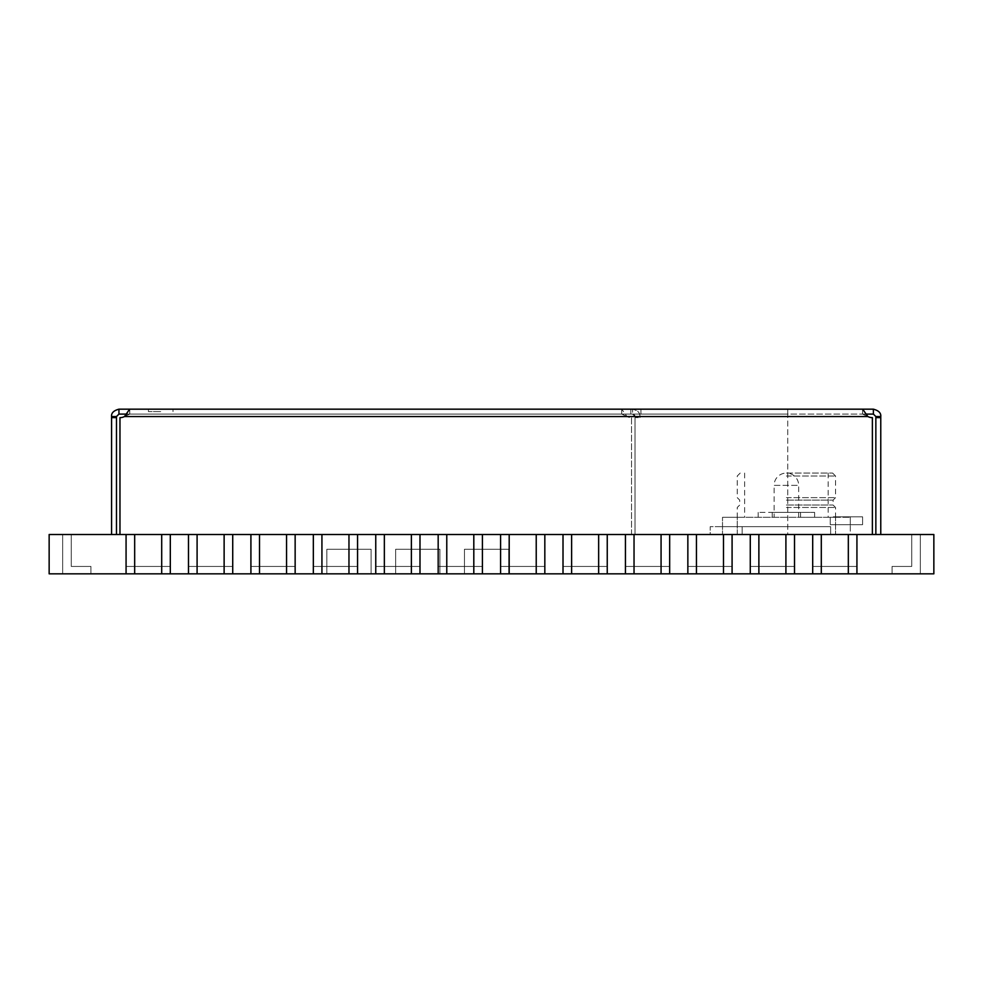 <?xml version="1.0" encoding="UTF-8"?>
<svg xmlns="http://www.w3.org/2000/svg" width="983" height="983" viewBox="0 0 983 983"><rect width="100%" height="100%" fill="white"/><g stroke="black" fill="none" stroke-linecap="round" stroke-linejoin="round"><path stroke-width="0.74" stroke-dasharray="4.92 3.69" d="M71.267 566.454L71.267 534.506L49.15 534.506L71.267 534.506L49.15 534.506L71.267 534.506L49.15 534.506L71.267 534.506L49.15 534.506L71.267 534.506L49.15 534.506L71.267 534.506L49.15 534.506L71.267 534.506L49.15 534.506L71.267 534.506L49.15 534.506L71.267 534.506L49.15 534.506L71.267 534.506L49.15 534.506L71.267 534.506L49.15 534.506L71.267 534.506L49.15 534.506L71.267 534.506L49.15 534.506L71.267 534.506L71.267 566.454L71.267 534.506L71.267 566.454L90.927 566.454L71.267 566.454L71.267 534.506L49.15 534.506L62.666 534.506L49.15 534.506L49.15 573.826L49.15 534.506L49.15 573.826L49.15 534.506L49.15 573.826L49.15 534.506L49.15 573.826L62.666 573.826L49.15 573.826L49.15 534.506L49.15 573.826L90.927 573.826L49.15 573.826L49.15 534.506L49.15 573.826L49.15 534.506L49.15 573.826L49.15 534.506L49.15 573.826L62.666 573.826L49.15 573.826L49.15 534.506L49.15 573.826L90.927 573.826L90.927 566.454L71.267 566.454L71.267 534.506L49.15 534.506L49.15 573.826L49.15 534.506L49.15 573.826L49.15 534.506L49.15 573.826L49.15 534.506L49.15 573.826L62.666 573.826L49.15 573.826L49.15 534.506L49.15 573.826L90.927 573.826L90.927 566.454L71.267 566.454L90.927 566.454L71.267 566.454L71.267 534.506L49.15 534.506L49.15 573.826L49.15 534.506L49.15 573.826L49.15 534.506L49.15 573.826L49.15 534.506L49.15 573.826L62.666 573.826L49.15 573.826L49.15 534.506L49.15 573.826L90.927 573.826L49.15 573.826L49.15 534.506L49.15 573.826L49.15 534.506L49.15 573.826L49.15 534.506L49.15 573.826L62.666 573.826L49.15 573.826L49.15 534.506L49.15 573.826L90.927 573.826L90.927 566.454L71.267 566.454L71.267 534.506L49.15 534.506L49.15 573.826L49.15 534.506L49.15 573.826L49.15 534.506L49.15 573.826L49.15 534.506L49.15 573.826L62.666 573.826L49.15 573.826L49.15 534.506L49.15 573.826L90.927 573.826L90.927 566.454L71.267 566.454L90.927 566.454L71.267 566.454L71.267 534.506L49.15 534.506L49.15 573.826L49.15 534.506L71.267 534.506L49.15 534.506L71.267 534.506L49.15 534.506L71.267 534.506L49.15 534.506L71.267 534.506L49.15 534.506L71.267 534.506L49.15 534.506L71.267 534.506L49.15 534.506L71.267 534.506L49.15 534.506L71.267 534.506L49.15 534.506L71.267 534.506L49.15 534.506L71.267 534.506L71.267 566.454L71.267 534.506L71.267 566.454L90.927 566.454L71.267 566.454L71.267 534.506L71.267 566.454L71.267 534.506L71.267 566.454L90.927 566.454L71.267 566.454L71.267 534.506L71.267 566.454L71.267 534.506L71.267 566.454L90.927 566.454L71.267 566.454L71.267 534.506L71.267 566.454L71.267 534.506L71.267 566.454L90.927 566.454L71.267 566.454L71.267 534.506L71.267 566.454L71.267 534.506L71.267 566.454L90.927 566.454L71.267 566.454L71.267 534.506L71.267 566.454L71.267 534.506L71.267 566.454L90.927 566.454L71.267 566.454L71.267 534.506L71.267 566.454L71.267 534.506L71.267 566.454L90.927 566.454L71.267 566.454L71.267 534.506L71.267 566.454L71.267 534.506L71.267 566.454L90.927 566.454L90.927 573.826L49.15 573.826L49.15 534.506L71.267 534.506L71.267 566.454L71.267 534.506L71.267 566.454L71.267 534.506L71.267 566.454L90.927 566.454L90.927 573.826L90.927 566.454L71.267 566.454L71.267 534.506L71.267 566.454L71.267 534.506L71.267 566.454L90.927 566.454L90.927 573.826L90.927 566.454L90.927 573.826L49.15 573.826L49.15 534.506L71.267 534.506L71.267 566.454L90.927 566.454L71.267 566.454L90.927 566.454L90.927 573.826L90.927 566.454L90.927 573.826L90.927 566.454L71.267 566.454L90.927 566.454L90.927 573.826L49.15 573.826L62.666 573.826L49.15 573.826L49.15 534.506L71.267 534.506L71.267 566.454L90.927 566.454L90.927 573.826L90.927 566.454L71.267 566.454L90.927 566.454L90.927 573.826L90.927 566.454L90.927 573.826L49.15 573.826L90.927 573.826L90.927 566.454L71.267 566.454L90.927 566.454L90.927 573.826L90.927 566.454L90.927 573.826L49.15 573.826L49.15 534.506L71.267 534.506L71.267 566.454L90.927 566.454L71.267 566.454L90.927 566.454L90.927 573.826L90.927 566.454L90.927 573.826L90.927 566.454L71.267 566.454L90.927 566.454L90.927 573.826L49.15 573.826L49.15 534.506L71.267 534.506L71.267 566.454L90.927 566.454L90.927 573.826L90.927 566.454L71.267 566.454L90.927 566.454L90.927 573.826L90.927 566.454L90.927 573.826L49.15 573.826L49.15 534.506L62.666 534.506L49.15 534.506L49.15 573.826L90.927 573.826L90.927 566.454L71.267 566.454L90.927 566.454L90.927 573.826L90.927 566.454L90.927 573.826L49.15 573.826L49.15 534.506L49.15 573.826L49.15 534.506L49.15 573.826L90.927 573.826L90.927 566.454L71.267 566.454L90.927 566.454L90.927 573.826L90.927 566.454L90.927 573.826L49.15 573.826L49.15 534.506L49.15 573.826L49.15 534.506L49.15 573.826L90.927 573.826L90.927 566.454L71.267 566.454L90.927 566.454L90.927 573.826L90.927 566.454L90.927 573.826L49.15 573.826L49.15 534.506L49.15 573.826L49.15 534.506L49.15 573.826L90.927 573.826L90.927 566.454L71.267 566.454L71.267 534.506L71.267 566.454L71.267 534.506L49.15 534.506L49.15 573.826L49.15 534.506L49.15 573.826L62.666 573.826L49.15 573.826L49.15 534.506L49.15 573.826L90.927 573.826L90.927 566.454L90.927 573.826L49.15 573.826L49.15 534.506L49.15 573.826L62.666 573.826L49.15 573.826L49.15 534.506L933.85 534.506L911.732 534.506L933.85 534.506L911.732 534.506L933.85 534.506L911.732 534.506L933.85 534.506L911.732 534.506L933.85 534.506L911.732 534.506L933.85 534.506L911.732 534.506L933.85 534.506L911.732 534.506L933.85 534.506L911.732 534.506L933.85 534.506L911.732 534.506L933.85 534.506L911.732 534.506L933.85 534.506L911.732 534.506L933.85 534.506L911.732 534.506L933.85 534.506L911.732 534.506L933.85 534.506L911.732 534.506L933.85 534.506L920.334 534.506L933.85 534.506L933.85 573.826L933.85 534.506L933.85 573.826L933.85 534.506L933.85 573.826L933.85 534.506L933.85 573.826L920.334 573.826L933.85 573.826L933.85 534.506L933.85 573.826L892.072 573.826L933.85 573.826L933.85 534.506L933.85 573.826L933.85 534.506L933.85 573.826L933.85 534.506L933.85 573.826L920.334 573.826L933.85 573.826L933.85 534.506L933.85 573.826L892.072 573.826L892.072 566.454L911.732 566.454L911.732 534.506L911.732 566.454L911.732 534.506L911.732 566.454L892.072 566.454L911.732 566.454L911.732 534.506L933.85 534.506L933.85 573.826L933.85 534.506L933.85 573.826L933.85 534.506L933.85 573.826L933.85 534.506L933.85 573.826L920.334 573.826L933.85 573.826L933.85 534.506L933.85 573.826L892.072 573.826L892.072 566.454L911.732 566.454L911.732 534.506L933.85 534.506L933.85 573.826L933.85 534.506L933.85 573.826L933.85 534.506L933.85 573.826L933.85 534.506L933.85 573.826L920.334 573.826L933.85 573.826L933.85 534.506L933.85 573.826L892.072 573.826L933.85 573.826L933.85 534.506L933.85 573.826L933.85 534.506L933.85 573.826L933.85 534.506L933.85 573.826L920.334 573.826L933.85 573.826L933.85 534.506L933.85 573.826L892.072 573.826L892.072 566.454L911.732 566.454L892.072 566.454L911.732 566.454L911.732 534.506L933.85 534.506L933.85 573.826L933.85 534.506L933.85 573.826L933.85 534.506L933.85 573.826L933.85 534.506L933.85 573.826L920.334 573.826L933.85 573.826L933.85 534.506L933.85 573.826L892.072 573.826L892.072 566.454L911.732 566.454L911.732 534.506L933.85 534.506L933.85 573.826L933.85 534.506L911.732 534.506L933.85 534.506L911.732 534.506L933.85 534.506L911.732 534.506L933.85 534.506L911.732 534.506L933.85 534.506L911.732 534.506L933.85 534.506L911.732 534.506L933.85 534.506L911.732 534.506L933.85 534.506L911.732 534.506L933.85 534.506L911.732 534.506L933.85 534.506L911.732 534.506L933.85 534.506L911.732 534.506L911.732 566.454L892.072 566.454L911.732 566.454L911.732 534.506L911.732 566.454L911.732 534.506L911.732 566.454L892.072 566.454L911.732 566.454L911.732 534.506L911.732 566.454L911.732 534.506L911.732 566.454L892.072 566.454L911.732 566.454L911.732 534.506L911.732 566.454L911.732 534.506L911.732 566.454L892.072 566.454L911.732 566.454L911.732 534.506L911.732 566.454L911.732 534.506L911.732 566.454L892.072 566.454L911.732 566.454L911.732 534.506L911.732 566.454L911.732 534.506L911.732 566.454L892.072 566.454L911.732 566.454L911.732 534.506L911.732 566.454L911.732 534.506L911.732 566.454L892.072 566.454L911.732 566.454L911.732 534.506L911.732 566.454L911.732 534.506L911.732 566.454L892.072 566.454L911.732 566.454L911.732 534.506L911.732 566.454L911.732 534.506L911.732 566.454L892.072 566.454L892.072 573.826L933.85 573.826L933.85 534.506L911.732 534.506L911.732 566.454L911.732 534.506L911.732 566.454L911.732 534.506L911.732 566.454L892.072 566.454L911.732 566.454L911.732 534.506L911.732 566.454L911.732 534.506L911.732 566.454L892.072 566.454L892.072 573.826L892.072 566.454L911.732 566.454L911.732 534.506L911.732 566.454L911.732 534.506L911.732 566.454L892.072 566.454L892.072 573.826L892.072 566.454L892.072 573.826L933.85 573.826L933.85 534.506L911.732 534.506L911.732 566.454L892.072 566.454L911.732 566.454L892.072 566.454L892.072 573.826L892.072 566.454L892.072 573.826L892.072 566.454L911.732 566.454L892.072 566.454L892.072 573.826L933.85 573.826L920.334 573.826L933.85 573.826L933.85 534.506L911.732 534.506L911.732 566.454L892.072 566.454L892.072 573.826L892.072 566.454L911.732 566.454L892.072 566.454L892.072 573.826L892.072 566.454L892.072 573.826L933.85 573.826L892.072 573.826L892.072 566.454L911.732 566.454L892.072 566.454L892.072 573.826L892.072 566.454L892.072 573.826L933.85 573.826L933.85 534.506L933.85 573.826L933.85 534.506L933.85 573.826L892.072 573.826L892.072 566.454L911.732 566.454L892.072 566.454L892.072 573.826L892.072 566.454L892.072 573.826L933.85 573.826L933.85 534.506L933.85 573.826L933.85 534.506L933.85 573.826L892.072 573.826L892.072 566.454L911.732 566.454L892.072 566.454L892.072 573.826L892.072 566.454L892.072 573.826L933.85 573.826L933.85 534.506L933.85 573.826L933.85 534.506L933.85 573.826L892.072 573.826L892.072 566.454L911.732 566.454L892.072 566.454L892.072 573.826L892.072 566.454L892.072 573.826L933.85 573.826L933.85 534.506L933.85 573.826L933.85 534.506L933.85 573.826L892.072 573.826L892.072 566.454L911.732 566.454L892.072 566.454L892.072 573.826L892.072 566.454L892.072 573.826L933.85 573.826L933.85 534.506L933.85 573.826L933.85 534.506L933.85 573.826L892.072 573.826L892.072 566.454L911.732 566.454L892.072 566.454L892.072 573.826L892.072 566.454L892.072 573.826L933.85 573.826L933.85 534.506L933.85 573.826L933.85 534.506L933.85 573.826L892.072 573.826L892.072 566.454L911.732 566.454L892.072 566.454L892.072 573.826L892.072 566.454L892.072 573.826L933.85 573.826L933.85 534.506L933.85 573.826L933.85 534.506L933.85 573.826L892.072 573.826L892.072 566.454L911.732 566.454L892.072 566.454L892.072 573.826L892.072 566.454L892.072 573.826L933.85 573.826L49.15 573.826L90.927 573.826L90.927 566.454L90.927 573.826L90.927 566.454L71.267 566.454L90.927 566.454L90.927 573.826L49.15 573.826L90.927 573.826L49.15 573.826L90.927 573.826L49.15 573.826L90.927 573.826L49.15 573.826L90.927 573.826L49.15 573.826L90.927 573.826L49.15 573.826L90.927 573.826L49.15 573.826L90.927 573.826L49.15 573.826L90.927 573.826L49.15 573.826L90.927 573.826L49.15 573.826L90.927 573.826L49.15 573.826L90.927 573.826L49.15 573.826L90.927 573.826L49.15 573.826L90.927 573.826L49.15 573.826L90.927 573.826L49.15 573.826L49.15 534.506L49.15 573.826L49.15 534.506L49.15 573.826L90.927 573.826L90.927 566.454L90.927 573.826L90.927 566.454L71.267 566.454M892.072 573.826L892.072 566.454L911.732 566.454L892.072 566.454L892.072 573.826L892.072 566.454L892.072 573.826L933.85 573.826L892.072 573.826M126.07 534.506L126.07 566.454L170.305 566.454L170.305 573.826L170.305 534.506L170.305 566.454L126.07 566.454L126.07 573.826L170.305 573.826L126.07 573.826L126.07 566.454L170.305 566.454L126.07 566.454L126.07 534.506L170.305 534.506L126.07 534.506M188.49 534.506L232.725 534.506L232.725 573.826L232.725 566.454L188.49 566.454L188.49 573.826L232.725 573.826L188.49 573.826L188.49 566.454L232.725 566.454L232.725 534.506L188.49 534.506L188.49 566.454L188.49 534.506M250.911 534.506L295.146 534.506L295.146 573.826L295.146 566.454L250.911 566.454L250.911 573.826L295.146 573.826L250.911 573.826L250.911 566.454L295.146 566.454L295.146 534.506L250.911 534.506L250.911 566.454L250.911 534.506M313.331 534.506L357.566 534.506L357.566 573.826L357.566 566.454L313.331 566.454L313.331 573.826L357.566 573.826L313.331 573.826L313.331 566.454L357.566 566.454L357.566 534.506L313.331 534.506L313.331 566.454L313.331 534.506M375.752 534.506L419.987 534.506L419.987 573.826L419.987 566.454L375.752 566.454L375.752 573.826L419.987 573.826L375.752 573.826L375.752 566.454L419.987 566.454L419.987 534.506L375.752 534.506L375.752 566.454L375.752 534.506M438.172 534.506L482.407 534.506L482.407 573.826L482.407 566.454L438.172 566.454L438.172 573.826L482.407 573.826L438.172 573.826L438.172 566.454L482.407 566.454L482.407 534.506L438.172 534.506L438.172 566.454L438.172 534.506M500.593 534.506L544.828 534.506L544.828 573.826L544.828 566.454L500.593 566.454L500.593 573.826L544.828 573.826L500.593 573.826L500.593 566.454L544.828 566.454L544.828 534.506L500.593 534.506L500.593 566.454L500.593 534.506M563.013 534.506L607.248 534.506L607.248 573.826L607.248 566.454L563.013 566.454L563.013 573.826L607.248 573.826L563.013 573.826L563.013 566.454L607.248 566.454L607.248 534.506L563.013 534.506L563.013 566.454L563.013 534.506M625.434 534.506L669.669 534.506L669.669 573.826L669.669 566.454L625.434 566.454L625.434 573.826L669.669 573.826L625.434 573.826L625.434 566.454L669.669 566.454L669.669 534.506L625.434 534.506L625.434 566.454L625.434 534.506M687.854 534.506L732.089 534.506L732.089 573.826L732.089 566.454L687.854 566.454L687.854 573.826L732.089 573.826L687.854 573.826L687.854 566.454L732.089 566.454L732.089 534.506L687.854 534.506L687.854 566.454L687.854 534.506M750.275 534.506L794.51 534.506L794.51 573.826L794.51 566.454L750.275 566.454L750.275 573.826L794.51 573.826L750.275 573.826L750.275 566.454L794.51 566.454L794.51 534.506L750.275 534.506L750.275 566.454L750.275 534.506M812.695 534.506L856.93 534.506L856.93 573.826L856.93 566.454L812.695 566.454L812.695 573.826L856.93 573.826L812.695 573.826L812.695 566.454L856.93 566.454L856.93 534.506L812.695 534.506L812.695 566.454L812.695 534.506M439.892 573.826L395.658 573.826L439.892 573.826L395.658 573.826L439.892 573.826L395.658 573.826L439.892 573.826L395.658 573.826L439.892 573.826L395.658 573.826L439.892 573.826L395.658 573.826L439.892 573.826L439.892 549.251L439.892 573.826L439.892 549.251L395.658 549.251L439.892 549.251L439.892 573.826L439.892 549.251L395.658 549.251L395.658 573.826L395.658 549.251L439.892 549.251L439.892 573.826L439.892 549.251L395.658 549.251L395.658 573.826L395.658 549.251L439.892 549.251L439.892 573.826L439.892 549.251L395.658 549.251L395.658 573.826L395.658 549.251L395.658 573.826L395.658 549.251L439.892 549.251L439.892 573.826L439.892 549.251L395.658 549.251L395.658 573.826L395.658 549.251L439.892 549.251L439.892 573.826M371.082 573.826L326.848 573.826L371.082 573.826L326.848 573.826L371.082 573.826L326.848 573.826L371.082 573.826L326.848 573.826L371.082 573.826L326.848 573.826L371.082 573.826L326.848 573.826L371.082 573.826L371.082 549.251L371.082 573.826L371.082 549.251L326.848 549.251L371.082 549.251L371.082 573.826L371.082 549.251L326.848 549.251L326.848 573.826L326.848 549.251L371.082 549.251L371.082 573.826L371.082 549.251L326.848 549.251L326.848 573.826L326.848 549.251L371.082 549.251L371.082 573.826L371.082 549.251L326.848 549.251L326.848 573.826L326.848 549.251L326.848 573.826L326.848 549.251L371.082 549.251L371.082 573.826L371.082 549.251L326.848 549.251L326.848 573.826L326.848 549.251L371.082 549.251L371.082 573.826M508.702 573.826L464.468 573.826L508.702 573.826L464.468 573.826L508.702 573.826L464.468 573.826L508.702 573.826L464.468 573.826L508.702 573.826L464.468 573.826L508.702 573.826L464.468 573.826L508.702 573.826L508.702 549.251L508.702 573.826L508.702 549.251L464.468 549.251L508.702 549.251L508.702 573.826L508.702 549.251L464.468 549.251L464.468 573.826L464.468 549.251L508.702 549.251L508.702 573.826L508.702 549.251L464.468 549.251L464.468 573.826L464.468 549.251L508.702 549.251L508.702 573.826L508.702 549.251L464.468 549.251L464.468 573.826L464.468 549.251L464.468 573.826L464.468 549.251L508.702 549.251L508.702 573.826L508.702 549.251L464.468 549.251L464.468 573.826L464.468 549.251L508.702 549.251L508.702 573.826M786.4 517.304L737.25 517.304L786.4 517.304M786.4 505.016L833.092 505.016L786.4 505.016M786.4 507.474L835.55 507.474L786.4 507.474M786.4 500.101L833.092 500.101L786.4 500.101M786.4 497.644L835.55 497.644L786.4 497.644M786.4 476.018L835.55 476.018L786.4 476.018M798.688 512.389L772.208 512.389L800.592 512.389L786.4 512.389L798.688 512.389L798.688 517.304L798.688 485.356A12.287 12.287 0 0 0 786.4 473.069L832.601 473.069L786.4 473.069A12.287 12.287 0 0 0 774.112 485.356L798.688 485.356L774.112 485.356L774.112 517.304L774.112 512.389L786.4 512.389L774.112 512.389M833.289 516.812L862.582 516.812L862.582 524.676L830.254 524.676L862.582 524.676L862.582 516.812L833.289 516.812M833.289 517.304L830.254 517.304L833.289 517.304M830.254 517.304L830.254 524.676L850.295 524.676L850.295 517.304L850.295 534.506L830.635 534.506L850.295 534.506L850.295 517.304L850.295 524.676L830.254 524.676L830.254 517.304L830.254 524.676L830.254 517.304L850.295 517.304L830.254 517.304M772.208 512.389L772.208 517.304L772.208 512.389L758.188 512.389L772.208 512.389L772.208 517.304L772.208 512.389M737.25 534.506L722.505 534.506L737.25 534.506L722.505 534.506L722.505 517.304L722.505 534.506L742.165 534.506L737.25 534.506L737.25 517.304L835.55 517.304L722.505 517.304L737.25 517.304L737.25 534.506M742.165 526.642L742.165 534.506L742.165 526.642L830.635 526.642L830.635 534.506L830.635 526.642L722.505 526.642L742.165 526.642L742.165 534.506L742.165 526.642L710.217 526.642L710.217 534.506L742.165 534.506L742.165 526.642L742.165 534.506L710.217 534.506L710.217 526.642L830.635 526.642L742.165 526.642L742.165 534.506L830.635 534.506L742.165 534.506L742.165 526.642M835.55 517.304L850.295 517.304L835.55 517.304L835.55 534.506L835.55 517.304M800.592 517.304L814.612 517.304L800.592 517.304L800.592 512.389L814.612 512.389L800.592 512.389L800.592 517.304M830.635 526.642L830.635 534.506L830.635 526.642M232.725 566.454L188.49 566.454L232.725 566.454M295.146 566.454L250.911 566.454L295.146 566.454M357.566 566.454L313.331 566.454L357.566 566.454M419.987 566.454L375.752 566.454L419.987 566.454M482.407 566.454L438.172 566.454L482.407 566.454M544.828 566.454L500.593 566.454L544.828 566.454M607.248 566.454L563.013 566.454L607.248 566.454M669.669 566.454L625.434 566.454L669.669 566.454M732.089 566.454L687.854 566.454L732.089 566.454M794.51 566.454L750.275 566.454L794.51 566.454M856.93 566.454L812.695 566.454L856.93 566.454M439.892 549.251L395.658 549.251L395.658 573.826L395.658 549.251L439.892 549.251M371.082 549.251L326.848 549.251L326.848 573.826L326.848 549.251L371.082 549.251M508.702 549.251L464.468 549.251L464.468 573.826L464.468 549.251L508.702 549.251M160.721 411.631L148.433 411.631L160.721 411.631M160.721 409.174L148.433 409.174L160.721 409.174M865.556 414.089L862.546 414.089L862.546 409.174L862.546 414.089L862.595 409.174L862.595 414.089L867.878 416.546L862.595 409.174L129.744 409.174L129.744 414.089L862.595 414.089L787.739 414.089L787.739 416.546L867.878 416.546L862.546 414.089L873.395 414.089L873.395 409.174L862.669 409.174M640.953 409.174L640.953 414.089L129.744 414.089L129.744 409.174L126.782 414.089L129.793 414.089L118.943 414.089L116.486 416.546L116.486 534.506L111.57 534.506L111.57 416.546L116.486 416.546M640.953 414.089L787.739 414.089L787.739 409.174L787.739 534.506L872.376 534.506L119.963 534.506L631.541 534.506L631.541 417.64A9.83 9.83 0 0 1 627.043 416.546L124.46 416.546A9.83 9.83 0 0 1 119.963 417.64L119.963 534.506L631.541 534.506L631.541 417.64A9.83 9.83 0 0 1 627.043 416.546L621.76 409.174L621.76 414.089L627.043 416.546L124.509 416.509M129.658 409.174L118.943 409.174C113.659 410.575 111.202 413.032 111.57 416.546M129.744 414.089L124.46 416.546L129.744 414.089M872.376 534.506L872.376 417.64A9.83 9.83 0 0 1 867.878 416.546L787.739 416.546L787.739 534.506L872.376 534.506L872.376 417.64A9.83 9.83 0 0 1 867.878 416.546A9.83 9.83 0 0 0 872.376 417.64L872.376 534.506L119.963 534.506L119.963 417.64L119.963 534.506M116.486 534.506L111.57 534.506M111.57 417.64L116.486 417.64M880.768 417.64L880.768 534.506L875.853 534.506L875.853 417.64L880.768 417.64L880.768 416.546C881.149 413.044 878.691 410.587 873.395 409.174M875.853 417.64L875.853 416.546L873.395 414.089M875.853 534.506L880.768 534.506M635.018 417.64L635.018 534.506L635.018 417.64L639.933 417.64L639.933 416.546A7.373 7.373 0 0 0 632.56 409.174L632.56 414.089L632.56 409.174L632.56 414.089L635.018 416.546A2.458 2.458 0 0 0 632.56 414.089M639.933 417.64L639.933 416.546C640.314 413.044 637.856 410.587 632.56 409.174M635.018 534.506L639.933 534.506L635.018 534.506M119.963 417.64A9.83 9.83 0 0 0 124.46 416.546A9.83 9.83 0 0 1 119.963 417.64M118.943 409.174L118.943 414.089M639.933 416.546L635.018 416.546M880.768 416.546L875.853 416.546M867.878 416.546L124.46 416.546M62.666 573.826L62.666 534.506L62.666 573.826M920.334 573.826L920.334 534.506L920.334 573.826M832.601 473.069L835.55 476.018L835.55 497.644L833.092 500.101L833.092 505.016L835.55 507.474L835.55 516.812M744.623 473.069L744.623 517.304M740.199 473.069L737.25 476.018L737.25 497.644L739.707 500.101L739.707 505.016L737.25 507.474L737.25 517.304M828.178 473.069L828.178 517.304M758.188 512.389L758.188 517.304M814.612 512.389L814.612 517.304M173.008 411.631L173.008 409.174L173.008 411.631M148.433 411.631L148.433 409.174L148.433 411.631M129.793 409.174L129.793 414.089L129.793 409.174M621.711 409.174L621.711 414.089M630.828 409.174L630.828 414.089"/><path stroke-width="1.47" d="M134.671 534.506L49.15 534.506L49.15 573.826L126.07 573.826L126.07 534.506L126.07 573.826L134.671 573.826L134.671 534.506L170.305 534.506L170.305 573.826L188.49 573.826L188.49 534.506L188.49 573.826L197.091 573.826L197.091 534.506L232.725 534.506L232.725 573.826L250.911 573.826L250.911 534.506L250.911 573.826L259.512 573.826L259.512 534.506L295.146 534.506L295.146 573.826L313.331 573.826L313.331 534.506L313.331 573.826L321.933 573.826L321.933 534.506L375.752 534.506L375.752 573.826L375.752 534.506L438.172 534.506L438.172 573.826L438.172 534.506L500.593 534.506L500.593 573.826L500.593 534.506L563.013 534.506L563.013 573.826L563.013 534.506L625.434 534.506L625.434 573.826L625.434 534.506L687.854 534.506L687.854 573.826L687.854 534.506L732.089 534.506L732.089 573.826L750.275 573.826L750.275 534.506L750.275 573.826L758.876 573.826L758.876 534.506L812.695 534.506L812.695 573.826L812.695 534.506L856.93 534.506L856.93 573.826L933.85 573.826L933.85 534.506L856.93 534.506L856.93 573.826L848.329 573.826L848.329 534.506M161.703 534.506L161.703 573.826L170.305 573.826L170.305 534.506L197.091 534.506M224.124 534.506L224.124 573.826L232.725 573.826L232.725 534.506L259.512 534.506M286.544 534.506L286.544 573.826L295.146 573.826L295.146 534.506L321.933 534.506M723.488 534.506L723.488 573.826L732.089 573.826L732.089 534.506L758.876 534.506M661.067 534.506L661.067 573.826L669.669 573.826L669.669 534.506L669.669 573.826L696.455 573.826L696.455 534.506M598.647 534.506L598.647 573.826L607.248 573.826L607.248 534.506L607.248 573.826L634.035 573.826L634.035 534.506M536.226 534.506L536.226 573.826L544.828 573.826L544.828 534.506L544.828 573.826L571.615 573.826L571.615 534.506M473.806 534.506L473.806 573.826L482.407 573.826L482.407 534.506L482.407 573.826L509.194 573.826L509.194 534.506M411.386 534.506L411.386 573.826L419.987 573.826L419.987 534.506L419.987 573.826L446.774 573.826L446.774 534.506M348.965 534.506L348.965 573.826L357.566 573.826L357.566 534.506L357.566 573.826L384.353 573.826L384.353 534.506M785.909 534.506L785.909 573.826L794.51 573.826L794.51 534.506L794.51 573.826L821.296 573.826L821.296 534.506M161.703 573.826L134.671 573.826M224.124 573.826L197.091 573.826M286.544 573.826L259.512 573.826M348.965 573.826L321.933 573.826M411.386 573.826L384.353 573.826M473.806 573.826L446.774 573.826M536.226 573.826L509.194 573.826M598.647 573.826L571.615 573.826M661.067 573.826L634.035 573.826M723.488 573.826L696.455 573.826M785.909 573.826L758.876 573.826M848.329 573.826L821.296 573.826M111.57 534.506L111.57 417.64L116.486 417.64L116.486 416.546L118.943 414.089L126.795 414.089L124.509 416.509M111.57 417.64L111.57 416.546C111.19 413.044 113.647 410.587 118.943 409.174L873.395 409.174L873.395 414.089L875.853 416.546L875.853 534.506M865.556 414.089L873.395 414.089M872.376 534.506L872.376 417.64A9.83 9.83 0 0 1 867.878 416.546L862.669 409.174M867.878 416.546L124.46 416.546L129.658 409.174M124.46 416.546A9.83 9.83 0 0 1 119.963 417.64L119.963 534.506M116.486 417.64L116.486 534.506M873.395 409.174C878.679 410.575 881.137 413.032 880.768 416.546L875.853 416.546M880.768 534.506L880.768 416.546M880.768 417.64L875.853 417.64M118.943 409.174L118.943 414.089M111.57 416.546L116.486 416.546"/></g></svg>
